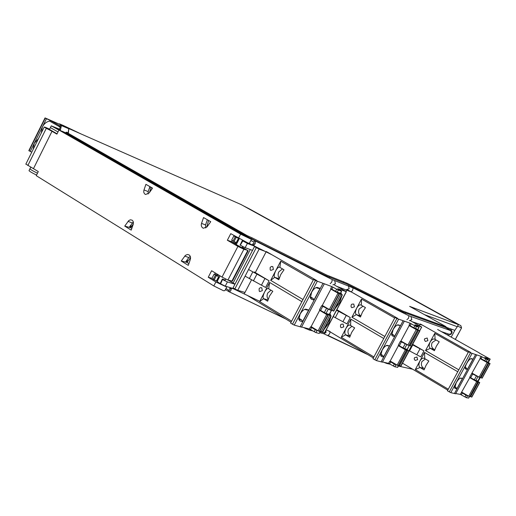 <?xml version="1.0" encoding="UTF-8"?>
<svg xmlns="http://www.w3.org/2000/svg" width="516" height="516" viewBox="0 0 516 516"><rect width="100%" height="100%" fill="white"/><g stroke="black" fill="none" stroke-linecap="round" stroke-linejoin="round"><path stroke-width="0.77" d="M49.472 129.439L57.07 133.812M150.272 186.844L148.937 189.404M228.285 280.162L235.019 284.11M188.076 260.928L186.908 260.206M131.696 226.285L130.471 225.531M235.419 236.36L233.864 235.896L235.244 236.825L233.058 241.056L237.115 242.978L239.295 238.663M249.305 243.391L253.982 245.951L247.403 243.462L242.256 240.604L240.088 245.094L245.139 247.667L252.511 250.389M231.723 240.043L233.058 241.056M236.238 244.584L241.604 247.538L242.094 247.635L242.662 246.538M245.165 241.701L242.256 240.604M237.096 242.971L239.282 238.753L235.244 236.825M242.288 240.849L240.088 245.094L242.281 240.843M232.148 240.495L231.542 241.675L227.356 240.243L230.755 233.671L248.222 243.126L249.428 243.236M236.58 243.926L235.348 243.21L235.767 242.391M235.348 243.21L231.542 241.675L236.309 244.449M241.604 247.538L248.164 250.77L242.294 247.248M248.46 237.218L67.989 133.928L63.474 131.832L250.415 238.895L251.531 239.179L248.46 237.218M187.437 261.818L186.263 261.102M131.096 227.15L129.864 226.395M25.871 164.069L38.287 171.589L36.255 175.679L213.817 285.941L215.869 281.975L208.245 277.266L211.618 270.732L222.035 277.092L227.937 280.04L232.4 281.168M214.753 274.17L215.353 273.009M217.23 281.33L216.797 281.065M215.869 281.975L225.718 286.561L226.975 286.664M225.718 286.561L224.873 286.038M220.209 283.652L217.126 281.53M208.245 277.266L211.966 278.285M234.974 284.193L227.395 281.917L222.751 279.678L222.377 279.021L224.834 279.93L225.376 279.924L225.789 279.124M219.519 276.905L217.333 281.226L216.456 280.917L218.623 276.724L214.095 274.17L219.771 275.712M222.377 279.021L220.164 283.594L225.273 286.167L232.084 288.16L231.336 288.547C231.155 290.637 230.342 291.675 228.891 291.663L228.601 290.115C229.942 290.405 230.297 289.908 229.665 288.618L231.336 288.547M211.986 278.253L213.243 279.395L216.456 280.917M217.075 281.633L219.481 277.034L218.623 276.724M215.417 275.196L213.243 279.395M259.754 301.318L232.084 288.16M234.754 288.941L231.916 288.483M271.9 254.749L254.807 246.261M254.149 245.622L252.924 243.771L252.227 245.081M65.803 132.851L66.177 132.141L247.164 235.644L246.835 236.289M248.183 237.057L325.88 275.712L346.765 284.084L402.267 311.806L445.598 327.473M247.164 235.644L252.053 237.831L251.621 238.669M66.177 132.141L68.389 132.902L68.809 128.684L70.35 129.232L241.114 204.568L458.376 324.609L409.646 306.375L444.934 326.067L446.056 326.77L445.579 327.46L448.92 329.331M402.267 311.806L402.673 311.032L445.94 326.757M402.673 311.032L347.171 283.297L326.305 274.893L252.053 237.831M58.921 130.084L51.258 125.84L60.495 129.6L61.456 125.601L68.783 128.736L62.513 125.975M68.809 128.684L68.093 132.87M60.295 130.161L54.741 127.562L60.295 130.161M35.907 170.125L31.334 167.436M187.876 261.206L186.708 260.483M131.509 226.556L130.284 225.795M29.115 170.454L29.019 170.661C29.87 171.589 32.385 173.054 36.565 175.053M225.369 289.65L226.363 290.121M424.5 314.663L457.299 326.712L454.802 330.343L445.856 327.17M443.831 332.962L444.057 332.523M446.424 327.931L446.669 327.454M29.999 168.597L29.902 168.797C30.76 169.725 33.282 171.189 37.487 173.202M457.299 326.712L458.376 324.609M250.866 240.45L253.556 241.991L254.891 241.024C255.82 242.456 255.465 243.842 253.827 245.19M57.992 131.948L50.362 127.568M242.72 241.14L240.243 245.223M265.089 251.376L259.129 249.138L254.478 246.596L258.606 248.151M254.478 246.596L233.032 287.934L237.734 290.334L244.984 292.443M222.493 279.517L220.577 283.916M227.356 240.243L237.915 246.403L243.881 249.26L227.937 280.04M33.475 168.622L52.006 131.296L46.317 128.291L27.858 165.507M238.527 238.153L240.598 234.154L58.953 130.013L56.908 134.128L52.006 131.296M203.543 217.559L201.53 223.409C200.969 225.44 201.401 226.963 202.84 227.982L203.452 228.246L207.168 226.692L210.734 221.706L203.543 217.559M188.295 265.366L190.307 259.503C190.868 257.465 190.443 255.923 189.024 254.878L187.437 254.485L185.438 255.343L181.239 261.012L188.295 265.366M145.918 184.335L143.99 189.94C143.442 191.881 143.829 193.326 145.144 194.268L145.628 194.48L149.169 192.952L152.53 188.147L145.918 184.335M131.225 230.123L133.16 224.505C133.702 222.551 133.328 221.093 132.025 220.132L130.322 219.816L128.71 220.629L124.743 226.118L131.225 230.123M240.598 234.154L250.415 238.895M58.953 130.013L63.474 131.832M49.607 129.155L45.44 127.323L44.234 127.026L46.317 128.291M213.817 285.941L223.544 290.76L224.866 290.618M245.461 249.783L243.881 249.26M205.723 227.969L205.568 224.937L207.342 219.751M181.239 261.012L186.998 262.431L185.657 261.947L188.817 257.542L190.249 256.336M148.105 194.022L148.182 191.591L149.892 186.624M124.743 226.118L130.683 227.737L129.29 227.208L133.296 221.957M190.546 257.561L186.998 262.431L188.901 263.599M133.302 223.996L130.683 227.737L131.806 228.427M206.703 227.24L208.599 220.48M149.446 192.552L151.207 187.379M451.203 337.109L455.035 330.008M430.615 309.271L456.918 323.803M448.514 335.6L449.23 334.278M451.165 330.692L451.906 329.311M398.017 290.979L456.641 323.616M430.634 309.239L429.209 308.433M387.477 285.348L385.142 284.064M447.43 334.987L448.03 333.871M450.113 330.014L450.713 328.892M263.205 216.765L249.854 209.141M242.668 205.426L249.86 209.148M301.538 237.695L249.886 209.161M305.227 239.992L301.022 237.586M263.218 216.746L264.373 217.371M80.98 133.921L63.487 125.588L59.475 123.846L61.997 125.356L45.047 117.906L46.453 118.732L42.383 126.942C44.208 123.569 46.64 121.628 49.691 121.131L60.353 127.213M31.786 152.143L28.819 150.653L45.047 117.906M60.372 126.188L50.084 120.331L49.691 121.131M33.172 149.343L34.256 143.338L30.205 151.523M38.494 138.598L34.256 143.338L42.383 126.942L41.274 132.999M50.084 120.331L46.453 118.732M346.371 291.721L324.629 332.846L320.249 331.782M334.51 285.064L346.384 291.701L337.728 288.702L341.669 291.237L340.45 293.262L337.258 292.153L330.685 288.599L331.769 286.548L338.341 290.095L341.669 291.237M331.769 286.548L315.457 280.504L313.573 279.42L316.779 280.562L266.269 251.511M244.378 293.598L251.492 279.924M248.557 269.494L269.094 280.788L255.304 272.596L266.082 251.866M313.296 279.949L280.704 261.173L275.686 270.777C274.144 274.19 273.803 276.357 274.66 277.279L278.814 279.743L280.749 274.544L284.013 269.797L279.885 267.398L280.704 261.173M303.002 299.538L270.687 280.369L275.686 270.777C277.356 267.972 278.64 266.772 279.537 267.172L279.885 267.398M301.886 301.66L269.597 282.445L264.605 292.017C263.057 295.436 262.689 297.648 263.502 298.661L267.611 301.189L269.526 296.036L272.79 291.276L268.701 288.825L269.597 282.445M291.637 321.171L259.619 301.576L264.605 292.017C266.204 289.334 267.423 288.167 268.268 288.528L268.701 288.825M291.082 322.229L246.751 295.049M259.129 288.715L260.232 287.676L261.735 287.773L262.347 290.656L259.741 291.592L259.226 291.108L259.103 288.767L259.226 291.108M270.165 267.546L271.351 266.469L272.783 266.579L273.409 269.442L270.784 270.41L270.203 269.842L270.139 267.585M269.094 280.788L265.611 287.464L245.1 276.144M255.336 272.538L254.272 271.964M301.409 327.105L294.243 325.119L290.611 323.126L313.573 279.42M259.619 301.576L263.541 298.706M320.436 331.427L319.223 333.439L315.902 332.601L309.387 328.995L301.576 326.996M322.939 283.413L300.189 326.641M302.57 321.642L308.723 309.961L305.44 309.168C303.537 309.606 301.757 311.296 300.08 314.244L298.867 319.604L300.009 320.958L302.57 321.642L301.737 320.017L298.796 318.23M320.114 288.315L313.941 300.041L311.432 299.248L310.355 297.958L311.574 292.385C313.186 289.528 314.908 287.87 316.753 287.406L320.114 288.315L318.366 288.418L316.037 287.618M331.072 288.773L322.048 305.891L321.636 305.762L329.711 309.806M310.529 329.55L311.606 327.512L310.458 326.957L310.877 327.067L319.868 310.019M323.784 306.323L322.094 305.801M332.91 289.792L330.904 289.089M330.859 310.155L331.582 310.329L330.995 309.897M331.569 310.355L329.434 314.399L326.022 313.438L319.475 309.858L321.636 305.762M312.257 327.299L310.935 326.957M321.165 310.735L319.72 310.303M319.707 331.259L320.455 331.395L319.92 330.962M311.122 326.609L318.088 330.846L315.257 329.73L314.18 331.775M311.606 327.512L315.257 329.73M327.776 313.96L331.188 316.037L322.629 332.233L319.881 330.937M319.533 331.349L318.088 330.846L326.705 314.534L328.215 315.153L325.312 313.141M319.688 310.361L326.705 314.534M326.183 313.483L331.188 316.037M338.386 292.546L342.372 294.881L333.781 311.129L331.04 309.813M322.281 305.44L330.466 310.148L339.109 293.778L339.463 293.868L336.464 291.966L342.372 294.881M330.879 289.134L339.109 293.778M270.984 290.198L267.785 292.978C266.727 295.255 266.849 297.351 268.146 299.254M308.723 309.961L306.988 310.039L304.698 309.374M300.009 320.958L298.796 319.152M298.79 319.094L301.737 320.017M282.504 268.92L278.808 271.861C277.737 274.183 277.879 276.286 279.233 278.176M310.245 296.752L313.102 298.429L313.941 300.041M313.102 298.429L310.271 297.474M270.687 280.369L274.705 277.318M399.59 365.799L398.61 365.58M419.689 330.833L421.72 327.054L414.858 324.796L419.076 327.447L414.858 325.815L413.813 327.763L409.053 325.125L410.091 323.184L414.858 325.815M421.727 327.041L410.478 320.778M410.091 323.184L396.894 318.514L395.011 317.443L397.559 318.295L347.732 289.915M346.03 291.45L346.823 289.947M336.574 310.251L350.319 317.579L336.871 309.684M394.721 317.991L361.523 299.054L356.704 308.136C355.272 311.393 355.137 313.535 356.292 314.56L360.465 317.005L362.432 312.135L365.457 307.601L361.329 305.227L361.523 299.054M384.833 336.503L351.893 317.205L356.704 308.136C358.33 305.549 359.704 304.479 360.826 304.943L361.329 305.227M383.762 338.509L350.848 319.172L346.049 328.228C344.617 331.485 344.449 333.671 345.565 334.781L349.693 337.277L351.641 332.446L354.673 327.912L350.577 325.486L350.848 319.172M373.907 356.956L341.25 337.27L346.049 328.228C347.597 325.757 348.893 324.719 349.951 325.119L350.577 325.486M373.371 357.956L328.053 330.595M340.56 324.964L341.211 324.216L343.127 324.113L343.785 326.88L341.211 327.725L340.502 326.938L340.554 324.97L340.502 326.938M351.17 304.937L351.893 304.137L353.757 304.066L354.421 306.814L351.835 307.684L351.061 306.788L351.164 304.943L351.061 306.788M350.319 317.579L346.971 323.893L333.233 316.566M382.337 362.142L376.461 360.626L372.965 358.717L395.011 317.443M341.25 337.27L345.617 334.832M397.591 367.295L394.882 366.805L388.58 363.335L382.498 361.974M403.067 320.842L381.214 361.69M383.543 356.982L389.451 345.939L387.039 345.372C385.426 345.714 383.762 347.371 382.053 350.351L380.743 355.705L381.492 356.498L383.543 356.982L382.691 355.414L380.685 354.215M400.39 325.486L394.463 336.567L392.463 335.987L391.767 335.239L393.089 329.711C394.746 326.809 396.365 325.177 397.946 324.816L400.39 325.486L397.146 325.067M409.356 325.261L400.687 341.45L400.358 341.36L408.033 345.178M389.645 363.851L390.677 361.922L389.619 361.406L389.954 361.484L398.591 345.352M417.973 329.318L413.813 327.763M402.164 341.76L400.732 341.353M410.923 326.112L409.201 325.551M407.247 349.3L404.608 348.681L398.281 345.23L400.358 341.36M391.115 361.613L390.019 361.361M399.681 345.946L398.455 345.617M396.933 365.102L394.327 364.109L393.289 366.038M390.677 361.922L394.327 364.109M405.853 349.016L409.098 350.977L400.874 366.296L398.7 365.296M390.18 361.052L398.178 365.721L406.453 350.3L405.389 349.777L397.114 365.212M398.417 345.688L405.389 349.777M404.654 348.693L409.098 350.977M406.453 350.3L403.667 348.261M416.102 328.776L419.85 330.956L418.495 330.356L410.233 345.752L409.427 345.307M400.913 341.031L408.962 345.623L417.534 330.208L414.361 328.221L418.495 330.356M411.555 346.288L410.233 345.752M409.175 325.602L417.27 330.143M351.944 326.293L348.623 328.944C347.416 331.769 347.913 334.091 350.119 335.91M389.451 345.939L386.265 345.597M381.492 356.498L380.634 354.918L382.691 355.414M363.006 306.194L359.226 308.961C358.007 311.819 358.53 314.141 360.787 315.921M391.663 333.884L393.605 335.013L394.463 336.567M393.605 335.013L391.644 334.439M351.893 317.205L356.35 314.612M488.317 362.567L490.194 359.117L484.821 357.498L489.245 360.233L488.188 362.064L486.195 361.477L480.061 358.175L481.06 356.33L487.201 359.633L489.245 360.233M490.2 359.11L479.216 353.021M437.613 329.466L479.28 352.905M481.06 356.33L470.469 352.809L468.599 351.751L470.605 352.363L420.366 323.977M419.443 325.686L420.127 324.416M412.439 344.752L423.984 350.88L412.677 344.314M468.296 352.305L434.795 333.349L430.157 341.96C428.828 345.069 428.861 347.178 430.254 348.287L434.414 350.699L436.394 346.12L439.219 341.792L435.104 339.451L434.795 333.349M458.795 369.837L425.532 350.558L430.157 341.96C431.731 339.573 433.156 338.619 434.427 339.096L435.104 339.451M457.763 371.739L424.526 352.422L419.908 361C418.579 364.115 418.586 366.263 419.934 367.444L424.062 369.908L426.023 365.367L428.848 361.026L424.771 358.646L424.526 352.422M448.294 389.212L415.296 369.572L419.908 361C421.391 358.736 422.727 357.807 423.92 358.207L424.771 358.646M447.778 390.161L402.538 363.2M414.483 357.704L416.967 357.02L417.65 359.678L415.122 360.439L414.206 358.981L414.438 357.788L414.206 358.981M424.649 338.799L427.19 338.012L427.887 340.657L425.339 341.444L424.404 339.773L424.649 338.799M423.984 350.88L420.759 356.872L409.053 350.648M455.583 393.773L450.791 392.65L447.424 390.818L468.599 351.751M415.296 369.572L419.998 367.502M468.605 398.036L466.47 397.733L460.375 394.392L455.744 393.553M475.546 354.647L454.551 393.334M456.815 388.883L462.491 378.428L460.711 378.047C459.382 378.331 457.86 379.957 456.15 382.917L454.712 388.109L456.815 388.883L455.957 387.374L454.706 386.632M473.004 359.059L467.309 369.553L465.29 368.721C464.987 367.611 465.471 365.831 466.748 363.38C468.418 360.484 469.902 358.884 471.211 358.588L473.004 359.059L470.463 358.852M480.299 358.272L471.701 373.558L479.003 377.164M461.368 394.869L462.362 393.044L461.375 392.566L469.947 377.325M473.185 373.81L472.017 373.52M481.576 358.962L480.151 358.543M477.893 380.969L475.817 380.55L469.702 377.228L471.701 373.558M462.594 392.644L461.71 392.483M470.824 377.789L469.824 377.551M468.373 396.069L465.98 395.185L464.987 397.017M462.362 393.044L465.98 395.185M476.674 380.75L479.738 382.588L478.526 382.072L470.611 396.623L470.14 396.359M461.859 392.212L469.708 396.752L477.668 382.13L476.681 381.647L468.722 396.275M471.805 397.081L470.611 396.623M469.773 377.641L476.681 381.647M475.752 380.531L478.526 382.072M477.668 382.13L474.739 380.053M486.582 361.587L490.071 363.606L482.137 378.183L480.454 377.402M472.172 373.223L480.08 377.699L488.259 363.07L484.95 361.032L490.071 363.606M480.248 377.693L478.003 381.517M480.119 358.607L488.065 363.032M425.377 359.001L421.972 361.51C420.792 364.309 421.385 366.579 423.739 368.321L424.462 368.753M462.491 378.428L460.02 378.267M454.635 387.11L455.957 387.374M436.014 339.967L432.176 342.566C430.989 345.372 431.589 347.629 433.969 349.351L434.73 349.784M465.245 367.366L466.445 368.05L467.309 369.553M466.445 368.05L465.2 367.727M425.532 350.558L430.318 348.339M250.247 249.557L233.097 283.097M231.858 281.207L247.686 250.673M219.139 276.924L216.965 281.123M216.359 275.692L214.185 279.891M229.665 288.618L230.181 287.606M225.969 288.489L228.601 290.115M227.395 281.917L225.273 286.167M330.001 331.491L326.209 329.853M346.849 289.934L350.983 291.843M247.403 243.462L245.139 247.667M253.556 241.991C254.498 243.068 254.285 243.662 252.924 243.771M66.499 132.348L66.119 133.057M251.266 238.947L332.252 279.595L353.073 287.902L352.634 290.347L351.215 291.895M406.879 319.668L408.562 318.224L408.878 315.766L450.9 330.698L445.527 327.434M408.878 315.766L353.073 287.902M247.641 236.747L248.028 235.98M285.793 318.991L228.891 291.663L225.428 289.547L228.511 291.437M229.027 291.708L285.645 318.894M303.582 327.512L306.407 328.885L307.188 328.434M310.858 329.743L309.329 330.04L303.492 327.486M328.105 335.484L367.805 354.595M383.71 362.245L384.42 362.406M319.765 332.697L323.726 333.704L325.97 332.575L325.977 330.292M330.137 331.853L329.524 334.02L327.937 335.4M388.129 363.238L386.755 363.477L383.64 362.232M448.856 329.292L448.901 329.311C450.939 330.305 452.022 331.22 452.145 332.059C451.577 334.187 450.642 334.942 449.359 334.316L451.623 333.368L450.9 330.698M405.873 312.496L405.479 313.27M347.171 283.297L346.765 284.084M343.263 282.484L343.669 281.691M329.918 276.55L329.505 277.363M325.88 275.712L326.305 274.893M411.039 316.747L411.807 319.694L409.336 320.759M346.326 289.734L349.138 288.76L348.416 285.78M334.69 280.71L335.419 283.774L332.852 284.922M330.156 283.716L331.756 282.117L332.252 279.595M341.115 287.896L340.734 288.618M415.096 322.713L414.812 323.235M62.313 125.885L60.578 125.388L58.856 126.42M61.456 125.601L60.578 125.388L59.592 129.206M259.129 249.138L237.734 290.334M234.825 288.979L256.265 247.667M220.164 283.581L222.344 279.362M222.035 277.092L237.915 246.403M201.53 223.409L205.568 224.937M188.817 257.542L184.754 256.104M132.27 222.957L128.052 221.377M143.99 189.94L148.182 191.591M238.947 238.624L236.76 242.849M236.257 242.623L238.444 238.405M236.186 237.321L234.006 241.553M457.634 326.06L461.485 327.931L460.865 325.693L461.556 327.944L455.28 339.405M385.149 284.045L387.819 285.483L385.11 284.129M390.689 287.031L397.997 290.966L390.683 287.031M304.885 239.701L249.892 209.167M29.077 150.84L45.311 118.074M339.702 293.004L340.083 293.52M341.786 295.99L339.683 302.602L335.213 308.426M340.928 292.643L341.734 294.475M346.242 291.688L324.474 332.865M330.853 316.676L328.789 323.216L324.3 329.066M329.943 313.438L330.853 315.786M252.75 271.99L249.286 278.659M253.395 280.949L256.871 274.273M264.953 278.492L261.477 285.161M315.457 280.504L292.456 324.261M294.243 325.119L317.23 281.388M310.458 326.957L309.387 328.995M320.294 331.407L319.223 333.439M315.902 332.601L316.979 330.556M319.236 331.401L327.853 315.089M331.085 316.044L322.526 332.24M322.294 332.181L330.859 315.973M329.647 315.399L321.075 331.62M328.086 315.16L319.475 331.459M320.623 310.419L322.777 306.323M326.467 308.497L324.3 312.599M326.022 313.438L328.182 309.336M331.433 310.329L329.279 314.405M337.967 293.211L329.318 309.587M342.276 294.875L333.684 311.129M333.452 311.064L342.05 294.797M340.844 294.21L332.24 310.484M339.341 293.856L330.698 310.219M331.827 289.166L332.91 287.115M336.625 289.244L335.542 291.301M337.258 292.153L338.341 290.095M341.528 291.218L340.45 293.262M263.502 298.661L267.927 299.944M304.969 309.278L306.188 309.213M274.66 277.279L279.059 278.75M311.432 299.248L310.264 297.442M316.224 287.547L317.63 287.464M329.163 314.367L329.376 314.908M417.65 329.279L417.708 329.692M421.637 327.034L419.624 330.788M411.31 346.275L408.878 350.796M407.176 349.371L407.201 349.803M335.277 317.663L338.619 311.348M346.294 315.353L342.947 321.661M396.894 318.514L374.816 359.833M376.461 360.626L398.539 319.333M389.619 361.406L388.58 363.335M398.41 365.773L397.539 367.392M394.882 366.805L395.92 364.877M409.033 350.977L400.803 366.308M400.616 366.263L408.846 350.932M407.737 350.403L399.5 365.747M406.64 350.345L398.365 365.767M399.345 345.752L401.416 341.876M405.092 344.024L403.015 347.9M404.608 348.681L406.685 344.804M409.188 345.681L407.208 349.377M416.212 329.614L407.898 345.101M419.785 330.956L411.529 346.333M411.342 346.281L419.605 330.898M417.45 330.201L409.149 345.675M410.11 325.654L411.149 323.713M415.406 328.55L416.444 326.609M418.979 327.441L417.941 329.376M345.565 334.781L350.093 335.974M386.736 345.423L387.426 345.404M356.292 314.56L360.774 315.966M392.463 335.987L391.644 334.503M397.591 324.887L398.417 324.854M490.142 359.104L488.271 362.542M480.028 377.686L477.958 381.492M409.549 350.906L412.761 344.92M420.063 348.726L416.844 354.711M470.469 352.809L449.262 391.915M450.791 392.65L471.992 353.563M461.375 392.566L460.375 394.392M469.379 396.623L468.573 398.107M466.47 397.733L467.464 395.901M479.693 382.588L471.785 397.127M471.637 397.101L479.551 382.556M477.816 382.163L469.857 396.778M470.689 377.712L472.688 374.042M476.339 376.151L474.339 379.828M475.817 380.55L477.816 376.88M479.751 377.564L477.868 381.027M487.078 362.542L479.093 377.215M490.032 363.606L482.092 378.189M481.95 378.151L489.89 363.567M488.871 363.07L480.925 377.667M488.207 363.07L480.222 377.738M481.047 358.665L482.047 356.82M485.724 358.897L484.718 360.742M486.195 361.477L487.201 359.633M489.181 360.233L488.188 362.064M419.934 367.444L423.739 368.321M455.196 388.567L454.622 387.548M460.536 378.067L460.898 378.067M430.254 348.287L433.969 349.351M465.735 369.146L465.193 368.205M470.998 358.62L471.45 358.607M237.076 242.965L236.199 244.661M248.138 250.821L232.394 281.181M219.474 276.995L220.048 275.879M211.928 278.363L214.095 274.17M309.329 330.04L312.78 330.917M367.953 354.679L323.726 333.704M386.755 363.477L390.367 364.283M398.352 366.057L412.684 369.243M30.767 167.12L29.019 170.661M445.676 327.512L446.05 326.783M449.359 334.316L441.528 331.665M422.681 325.286L412.091 321.694M336.658 286.29L351.041 291.875M271.984 254.801L254.73 246.222M51.258 125.84L49.413 129.561M222.351 279.375L220.164 283.594M251.479 239.269L249.415 243.255M226.853 286.786L224.853 290.643M44.247 127.001L25.813 164.191M231.684 240.114L233.864 235.896M398.01 290.979L460.872 325.693M461.556 327.944L455.344 339.438M59.314 124.169L59.475 123.846M324.209 284.019L301.473 327.189M328.202 315.179L319.61 331.446M339.451 293.888L330.827 310.219M260.232 287.676L259.103 288.767M271.351 266.469L270.145 267.591L270.203 269.842M408.949 350.841L411.387 346.294M404.215 321.391L382.375 362.2M398.668 365.47L397.649 367.373M406.718 350.351L398.455 365.754M409.369 345.533L407.311 349.371M419.843 330.962L411.594 346.333M417.528 330.214L409.233 345.668M419.069 327.46L418.037 329.382M341.211 324.216L340.554 324.99M351.893 304.137L351.17 304.956M476.591 355.156L455.609 393.811M469.425 396.643L468.638 398.094M479.732 382.595L471.824 397.114M477.861 382.169L469.915 396.765M479.796 377.589L477.932 381.021M488.252 363.077L480.28 377.731M424.707 338.702L424.404 339.773"/></g></svg>
